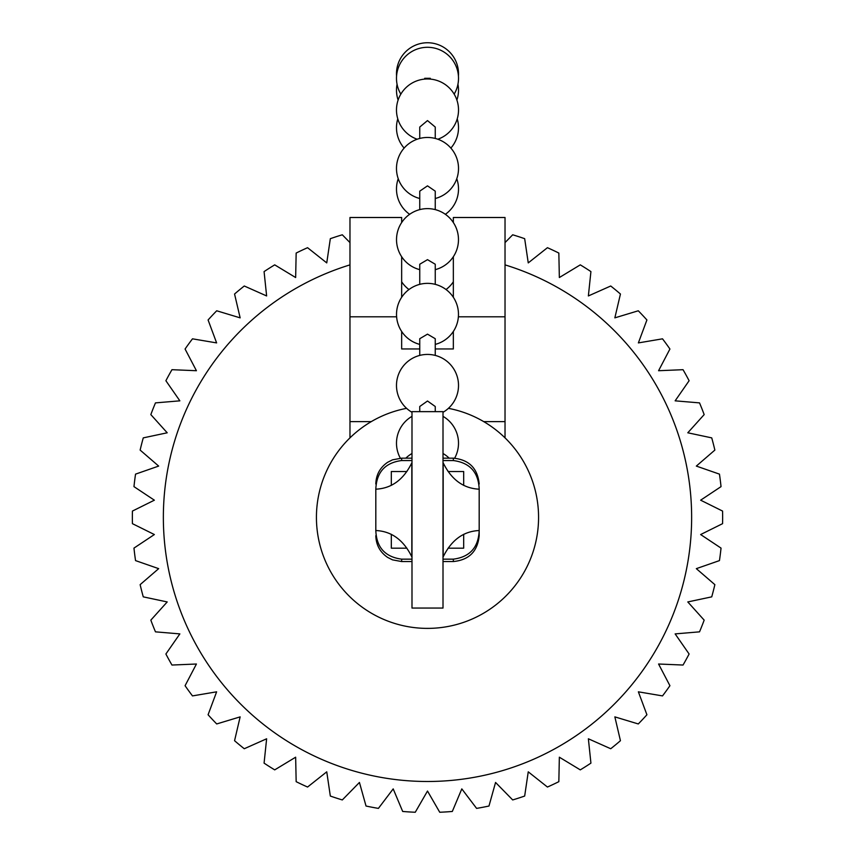 <?xml version="1.0" encoding="UTF-8"?>
<svg xmlns="http://www.w3.org/2000/svg" width="855" height="855" viewBox="0 0 855 855"><rect width="100%" height="100%" fill="white"/><g stroke="black" fill="none" stroke-linecap="round" stroke-linejoin="round"><path stroke-width="1.28" d="M453.342 217.501L453.342 222.492L453.342 217.501L505.027 217.501L505.027 421.611L483.674 421.611L505.027 421.611L505.027 437.91L505.027 316.81L458.419 316.81L505.027 316.81L505.027 217.501L453.342 217.501M453.342 256.778L453.342 297.23L453.342 256.778M401.658 297.23L401.658 256.778L401.658 297.23M401.658 222.492L401.658 217.501L349.973 217.501L349.973 437.91L349.973 421.611L349.973 437.91L349.973 421.611L371.327 421.611L349.973 421.611L349.973 217.501L401.658 217.501L401.658 222.492M453.342 331.516L453.342 348.958L435.248 348.958L453.342 348.958L435.248 348.958L453.342 348.958L453.342 331.516M419.752 348.958L401.658 348.958L401.658 331.516L401.658 348.958L419.752 348.958M424.711 78.297L430.289 78.297M419.752 138.457L419.752 127.053L427.5 120.587L435.248 127.053L435.248 138.457M419.752 209.603L419.752 191.157L427.5 185.856L435.248 191.157L435.248 209.603M419.752 284.341L419.752 264.238L427.5 259.653L435.248 264.238L435.248 284.341M419.752 355.413L419.752 338.708L427.5 334.145L435.248 338.708L435.248 355.413M419.752 411.64L419.752 406.499L427.5 401.006L435.248 406.499L435.248 411.64M411.992 462.833L411.821 462.833C403.581 479.666 391.579 488.451 375.815 489.178L375.815 530.528C376.499 547.414 385.113 556.958 401.658 559.159L401.658 561.543L392.52 559.865L387.636 557.407C380.015 552.17 376.082 544.934 375.815 535.69M479.185 535.69C477.656 551.389 469.042 560.004 453.342 561.543L453.342 559.159C469.855 557.011 478.469 547.467 479.185 530.528L479.185 535.69L479.185 530.528C463.421 531.254 451.419 540.029 443.179 556.861L443.008 556.861M443.008 462.833L443.179 462.833C451.419 479.666 463.421 488.451 479.185 489.178C478.501 472.291 469.887 462.747 453.342 460.546L443.008 460.546M411.992 460.546L401.658 460.546C385.145 462.683 376.531 472.227 375.815 489.178M375.815 530.528C391.579 531.254 403.581 540.029 411.821 556.861L411.992 556.861M411.821 462.833L411.821 556.861M479.185 489.178L479.185 530.528M411.992 608.055L411.992 411.64L443.008 411.64L443.008 608.055L411.992 608.055M453.342 559.159L443.008 559.159M411.992 559.159L401.658 559.159M463.677 534.3L463.677 548.183L448.095 548.183M406.905 548.183L391.323 548.183L391.323 534.3M406.905 471.522L391.323 471.522L391.323 485.394M448.095 471.522L463.677 471.522L463.677 485.394M443.179 462.833L443.179 556.861M349.973 264.879A264.12 264.12 0 0 0 427.5 781.491A264.12 264.12 0 0 0 505.027 264.879M505.027 242.606L512.69 234.794A295.135 295.135 0 0 1 524.671 238.684L528.251 262.902L547.435 247.694A295.135 295.135 0 0 1 558.839 253.059L559.352 277.533L580.289 264.858A295.135 295.135 0 0 1 590.923 271.601L588.368 295.948L610.727 285.998A295.135 295.135 0 0 1 620.441 294.024L614.852 317.857L638.29 310.782A295.135 295.135 0 0 1 646.914 319.973L638.375 342.908L662.518 338.826A295.135 295.135 0 0 1 669.925 349.022L658.574 370.717L683.038 369.691A295.135 295.135 0 0 1 689.109 380.732L675.14 400.835L699.529 402.887A295.135 295.135 0 0 1 704.167 414.6L687.794 432.79L711.734 437.878A295.135 295.135 0 0 1 714.866 450.083L696.333 466.082L719.45 474.13A295.135 295.135 0 0 1 721.032 486.634L700.64 500.186L722.571 511.066A295.135 295.135 0 0 1 722.571 523.666L700.64 534.546L721.032 548.098A295.135 295.135 0 0 1 719.45 560.602L696.333 568.65L714.866 584.649A295.135 295.135 0 0 1 711.734 596.854L687.794 601.941L704.167 620.132A295.135 295.135 0 0 1 699.529 631.845L675.14 633.897L689.109 654A295.135 295.135 0 0 1 683.038 665.04L658.574 664.014L669.925 685.71A295.135 295.135 0 0 1 662.518 695.906L638.375 691.823L646.914 714.759A295.135 295.135 0 0 1 638.29 723.95L614.852 716.875L620.441 740.708A295.135 295.135 0 0 1 610.727 748.734L588.368 738.784L590.923 763.13A295.135 295.135 0 0 1 580.289 769.874L559.352 757.199L558.839 781.673A295.135 295.135 0 0 1 547.435 787.038L528.251 771.83L524.671 796.048A295.135 295.135 0 0 1 512.69 799.938L495.558 782.453L488.975 806.03A295.135 295.135 0 0 1 476.598 808.392L461.807 788.887L452.316 811.459A295.135 295.135 0 0 1 439.737 812.25L427.5 791.046L415.263 812.25A295.135 295.135 0 0 1 402.684 811.459L393.193 788.887L378.402 808.392A295.135 295.135 0 0 1 366.026 806.03L359.442 782.453L342.31 799.938A295.135 295.135 0 0 1 330.329 796.048L326.749 771.83L307.565 787.038A295.135 295.135 0 0 1 296.161 781.673L295.648 757.199L274.712 769.874A295.135 295.135 0 0 1 264.077 763.13L266.632 738.784L244.274 748.734A295.135 295.135 0 0 1 234.559 740.708L240.148 716.875L216.71 723.95A295.135 295.135 0 0 1 208.086 714.759L216.625 691.823L192.482 695.906A295.135 295.135 0 0 1 185.075 685.71L196.426 664.014L171.962 665.04A295.135 295.135 0 0 1 165.891 654L179.86 633.897L155.471 631.845A295.135 295.135 0 0 1 150.833 620.132L167.206 601.941L143.266 596.854A295.135 295.135 0 0 1 140.135 584.649L158.667 568.65L135.55 560.602A295.135 295.135 0 0 1 133.968 548.098L154.36 534.546L132.429 523.666A295.135 295.135 0 0 1 132.429 511.066L154.36 500.186L133.968 486.634A295.135 295.135 0 0 1 135.55 474.13L158.667 466.082L140.135 450.083A295.135 295.135 0 0 1 143.266 437.878L167.206 432.79L150.833 414.6A295.135 295.135 0 0 1 155.471 402.887L179.86 400.835L165.891 380.732A295.135 295.135 0 0 1 171.962 369.691L196.426 370.717L185.075 349.022A295.135 295.135 0 0 1 192.482 338.826L216.625 342.908L208.086 319.973A295.135 295.135 0 0 1 216.71 310.782L240.148 317.857L234.559 294.024A295.135 295.135 0 0 1 244.274 285.998L266.632 295.948L264.077 271.601A295.135 295.135 0 0 1 274.712 264.858L295.648 277.533L296.161 253.059A295.135 295.135 0 0 1 307.565 247.694L326.749 262.902L330.329 238.684A295.135 295.135 0 0 1 342.31 234.794L349.973 242.606M448.415 408.337A111.011 111.011 0 0 1 427.5 628.382A111.011 111.011 0 0 1 406.585 408.337M396.581 316.81L349.973 316.81L396.581 316.81M453.342 460.546L453.342 458.162L443.008 458.162M411.992 458.162L401.658 458.162L401.658 460.546M401.658 281.808A31.015 31.015 0 0 0 408.947 289.514M398.227 178.716A31.015 31.015 0 0 0 409.62 214.295M397.778 118.845A31.015 31.015 0 0 0 404.137 148.086M397.062 84.228A31.015 31.015 0 0 0 398.12 100.067M458.43 76.031A31.015 31.015 0 0 0 427.5 42.75A31.015 31.015 0 0 0 396.57 76.031M454.165 94.146A31.015 31.015 0 0 0 427.5 47.292A31.015 31.015 0 0 0 400.835 94.146M437.813 139.237A31.015 31.015 0 0 0 427.5 78.97A31.015 31.015 0 0 0 417.187 139.237M435.248 198.51A31.015 31.015 0 0 0 427.5 137.463A31.015 31.015 0 0 0 419.752 198.51M435.248 269.656A31.015 31.015 0 0 0 427.5 208.62A31.015 31.015 0 0 0 419.752 269.656M435.248 344.394A31.015 31.015 0 0 0 427.5 283.358A31.015 31.015 0 0 0 419.752 344.394M443.008 412.302A31.015 31.015 0 0 0 427.5 354.43A31.015 31.015 0 0 0 411.992 412.302M411.992 416.353A31.015 31.015 0 0 0 400.354 458.195M411.992 453.503A31.015 31.015 0 0 0 405.847 458.162M449.153 458.162A31.015 31.015 0 0 0 443.008 453.503M454.646 458.195A31.015 31.015 0 0 0 443.008 416.353M456.88 100.067A31.015 31.015 0 0 0 457.938 84.228M450.863 148.086A31.015 31.015 0 0 0 457.222 118.845M445.38 214.295A31.015 31.015 0 0 0 456.773 178.716M446.054 289.514A31.015 31.015 0 0 0 453.342 281.808M453.342 561.543L443.008 561.543M411.992 561.543L401.658 561.543M453.342 458.162C469.042 459.691 477.656 468.305 479.185 484.005M401.658 458.162L392.52 459.83L387.636 462.299C380.015 467.535 376.082 474.771 375.815 484.005"/></g></svg>
